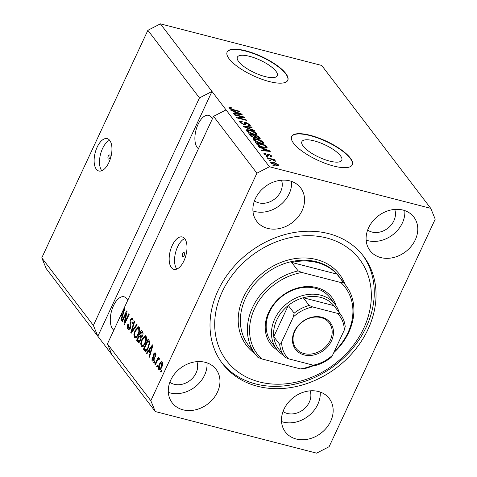 <?xml version="1.0" encoding="UTF-8"?>
<svg xmlns="http://www.w3.org/2000/svg" width="477" height="477" viewBox="0 0 477 477"><rect width="100%" height="100%" fill="white"/><g stroke="black" fill="none" stroke-linecap="round" stroke-linejoin="round"><path stroke-width="0.72" d="M109.871 155.204A2.093 1.014 -75.5 0 0 109.549 154.983A2.093 1.014 -75.5 0 0 108.154 156.39A2.093 1.014 -75.5 0 0 108.19 158.805A2.093 1.014 -75.5 0 0 108.506 159.032A2.093 1.014 -75.5 0 0 109.901 157.625A2.093 1.014 -75.5 0 0 109.871 155.204M109.752 140.411A16.725 8.133 -75.5 0 0 107.212 138.616A16.725 8.133 -75.5 0 0 96.05 149.873A16.725 8.133 -75.5 0 0 96.324 169.21A16.725 8.133 -75.5 0 0 98.858 171.004A16.725 8.133 -75.5 0 0 110.02 159.753A16.725 8.133 -75.5 0 0 109.752 140.411M109.65 140.286A16.725 8.133 -75.5 0 0 100.575 154.029A16.725 8.133 -75.5 0 0 101.696 170.599A16.725 8.133 -75.5 0 0 101.798 170.724M184.295 252.738A2.093 1.014 -75.5 0 0 183.979 252.512A2.093 1.014 -75.5 0 0 182.584 253.919A2.093 1.014 -75.5 0 0 182.619 256.34A2.093 1.014 -75.5 0 0 182.935 256.56A2.093 1.014 -75.5 0 0 184.331 255.153A2.093 1.014 -75.5 0 0 184.295 252.738M184.796 238.75A16.725 8.133 -75.5 0 0 182.256 236.956A16.725 8.133 -75.5 0 0 171.094 248.213A16.725 8.133 -75.5 0 0 171.362 267.549A16.725 8.133 -75.5 0 0 173.902 269.344A16.725 8.133 -75.5 0 0 185.064 258.093A16.725 8.133 -75.5 0 0 184.796 238.75M184.694 238.625A16.725 8.133 -75.5 0 0 175.619 252.369A16.725 8.133 -75.5 0 0 176.74 268.939A16.725 8.133 -75.5 0 0 176.842 269.064M249.62 56.346A22.008 6.869 25 0 0 237.385 57.151A22.008 6.869 25 0 0 244.951 67.275A22.008 6.869 25 0 0 265.045 76.564A22.008 6.869 25 0 0 277.28 75.754A22.008 6.869 25 0 0 269.714 65.635A22.008 6.869 25 0 0 249.62 56.346M314.104 140.852A22.008 6.869 25 0 0 301.875 141.663A22.008 6.869 25 0 0 309.442 151.781A22.008 6.869 25 0 0 329.535 161.071A22.008 6.869 25 0 0 341.77 160.266A22.008 6.869 25 0 0 334.204 150.142A22.008 6.869 25 0 0 314.104 140.852M310.229 135.307A33.45 10.44 25 0 0 291.644 136.541A33.45 10.44 25 0 0 303.145 151.919A33.45 10.44 25 0 0 333.685 166.038A33.45 10.44 25 0 0 352.27 164.809A33.45 10.44 25 0 0 340.769 149.432A33.45 10.44 25 0 0 310.229 135.307M352.199 164.953A33.45 10.44 25 0 0 310.098 135.599A33.45 10.44 25 0 0 291.578 136.684M245.738 50.8A33.45 10.44 25 0 0 227.153 52.029A33.45 10.44 25 0 0 238.655 67.412A33.45 10.44 25 0 0 269.195 81.531A33.45 10.44 25 0 0 287.78 80.303A33.45 10.44 25 0 0 276.278 64.92A33.45 10.44 25 0 0 245.738 50.8M287.709 80.446A33.45 10.44 25 0 0 245.607 51.087A33.45 10.44 25 0 0 227.088 52.178M212.313 118.976A17.56 8.538 -75.5 0 0 211.299 117.235A17.56 8.538 -75.5 0 0 208.634 115.351A17.56 8.538 -75.5 0 0 196.912 127.168A17.56 8.538 -75.5 0 0 197.198 147.476A17.56 8.538 -75.5 0 0 198.45 148.699M210.715 122.398L206.142 132.207M127.705 300.415A17.56 8.538 -75.5 0 0 126.697 298.674A17.56 8.538 -75.5 0 0 124.032 296.789A17.56 8.538 -75.5 0 0 112.31 308.607A17.56 8.538 -75.5 0 0 112.596 328.909A17.56 8.538 -75.5 0 0 113.842 330.138M126.107 303.837L121.534 313.645M121.54 313.818L121.617 315.106M289.801 180.872A27.594 22.52 142.7 0 0 259.44 192.165A27.594 22.52 142.7 0 0 256.787 221.37A27.594 22.52 142.7 0 0 267.645 228.394A27.594 22.52 142.7 0 0 298.012 217.101A27.594 22.52 142.7 0 0 300.659 187.89A27.594 22.52 142.7 0 0 289.801 180.872M252.935 210.941A27.594 22.52 142.7 0 0 254.748 211.49A27.594 22.52 142.7 0 0 291.614 181.421M205.199 362.305A27.594 22.52 142.7 0 0 174.832 373.598A27.594 22.52 142.7 0 0 172.185 402.809A27.594 22.52 142.7 0 0 183.043 409.826A27.594 22.52 142.7 0 0 213.404 398.533A27.594 22.52 142.7 0 0 216.057 369.329A27.594 22.52 142.7 0 0 205.199 362.305M168.333 392.374A27.594 22.52 142.7 0 0 170.14 392.923A27.594 22.52 142.7 0 0 207.012 362.86M318.403 391.504A27.594 22.52 142.7 0 0 288.036 402.797A27.594 22.52 142.7 0 0 285.389 432.007A27.594 22.52 142.7 0 0 296.247 439.025A27.594 22.52 142.7 0 0 326.608 427.732A27.594 22.52 142.7 0 0 329.261 398.528A27.594 22.52 142.7 0 0 318.403 391.504M281.537 421.573A27.594 22.52 142.7 0 0 283.344 422.121A27.594 22.52 142.7 0 0 320.216 392.058M403.005 210.071A27.594 22.52 142.7 0 0 372.644 221.364A27.594 22.52 142.7 0 0 369.991 250.568A27.594 22.52 142.7 0 0 380.849 257.592A27.594 22.52 142.7 0 0 411.216 246.299A27.594 22.52 142.7 0 0 413.863 217.089A27.594 22.52 142.7 0 0 403.005 210.071M366.139 240.14A27.594 22.52 142.7 0 0 367.952 240.688A27.594 22.52 142.7 0 0 404.818 210.619M328.611 233.629A88.639 72.343 142.7 0 0 231.077 269.904A88.639 72.343 142.7 0 0 222.562 363.718A88.639 72.343 142.7 0 0 257.437 386.269A88.639 72.343 142.7 0 0 354.971 349.993A88.639 72.343 142.7 0 0 363.486 256.179A88.639 72.343 142.7 0 0 328.611 233.629M367.642 230.063A17.56 14.334 142.7 0 0 371.977 232.049A17.56 14.334 142.7 0 0 389.846 226.468A17.56 14.334 142.7 0 0 394.7 209.415M283.04 411.496A17.56 14.334 142.7 0 0 287.375 413.481A17.56 14.334 142.7 0 0 305.244 407.907A17.56 14.334 142.7 0 0 310.098 390.848M169.836 382.298A17.56 14.334 142.7 0 0 174.171 384.283A17.56 14.334 142.7 0 0 192.04 378.708A17.56 14.334 142.7 0 0 196.894 361.649M254.438 200.865A17.56 14.334 142.7 0 0 258.778 202.85A17.56 14.334 142.7 0 0 276.642 197.269A17.56 14.334 142.7 0 0 281.496 180.217M430.755 208.354L321.707 65.456L160.391 23.85L147.876 30.301L199.464 97.91L93.373 325.421L97.839 336.249L155.293 411.544L316.609 453.15L329.124 446.699L435.215 219.187L430.755 208.354L269.439 166.747L256.924 173.199L150.827 400.71L155.293 411.544M147.876 30.301L41.785 257.813L93.373 325.421M41.785 257.813L46.245 268.646L97.839 336.249L211.985 91.459L199.464 97.91M160.391 23.85L269.439 166.747M111.904 354.691L107.444 343.857L120.937 314.927L122.35 315.297L122.494 314.981M107.444 343.857L150.827 400.71M124.622 309.156L123.734 308.923L213.535 116.346L256.924 173.199M123.734 308.923L124.372 308.041L124.783 308.589L121.396 320.383L120.955 319.805L121.999 316.323L120.937 314.927M126.047 313.55L122.303 321.576L121.879 321.015L126.578 310.932L127.031 311.529L125.016 321.832L128.76 313.8L129.189 314.355L124.491 324.438L124.032 323.835L126.047 313.55L126.608 313.693M133.089 320.049L132.04 319.775C131.58 319.149 131.074 319.346 130.507 320.365L130.167 321.564L130.978 324.539L130.483 327.777L128.492 329.529L127.824 329.017C127.025 327.759 127.097 326.024 128.039 323.817L128.528 324.247L128.408 327.89L128.891 328.254L130.048 327.252L130.096 319.781L131.974 318.123L132.57 318.582C133.31 319.697 133.262 321.248 132.427 323.245L131.944 322.816L132.04 319.775L131.592 319.435L133.059 319.817M137.197 324.855L131.205 333.238L130.77 332.666L134.24 320.973L134.681 321.552L131.515 331.742L136.756 324.277L137.197 324.855M134.365 337.591L133.894 334.425L135.092 330.424L138.557 326.787L139.195 327.252C140.059 329.237 139.797 331.67 138.402 334.562L136.291 337.633L135.009 338.062L134.365 337.591L135.784 337.96L135.295 336.72M141.192 346.535L140.715 343.368L141.913 339.362L145.378 335.73L146.016 336.196C146.886 338.175 146.618 340.614 145.223 343.5L143.118 346.576L141.836 347.006L141.192 346.535L142.605 346.898L142.116 345.664M148.651 351.251L146.892 353.791L146.445 353.213L152.455 344.847L152.873 345.396L149.486 357.19L149.045 356.611L150.088 353.129L148.651 351.251L150.07 351.615L150.81 352.586M161.667 370.838L160.999 372.281L160.57 371.72L161.244 370.277L161.667 370.838M161.727 367.212C160.767 369.466 159.783 370.259 158.775 369.58C158.149 368.137 158.358 366.366 159.401 364.285C160.355 362.073 161.327 361.31 162.317 361.989C162.943 363.408 162.746 365.149 161.727 367.212M159.246 369.919L158.775 369.58L159.801 369.848M161.858 361.649L162.317 361.989M157.726 365.668L157.052 367.111L156.629 366.551L157.297 365.114L157.726 365.668M159.193 359.455L157.893 359.676L155.347 364.875L154.924 364.315L158.34 356.987L158.763 357.547L158.221 358.716L159.33 358.072L159.551 358.996L158.901 359.831L158.531 359.223L159.235 359.402M154.792 361.828L154.125 363.271L153.695 362.711L154.369 361.268L154.792 361.828M152.503 359.67L153.588 359.259L153.803 358.466L153.588 353.916L155.001 352.676L155.508 353.063L155.508 356.432L155.019 356.009L155.037 354.131L154.083 354.328L154.095 359.64L152.503 361.071L151.984 360.684L152.068 356.993L152.557 357.422L152.503 359.67L154.232 360.278M155.937 354.363L154.685 353.851L156.098 354.214M148.556 347.769L145.366 351.394L143.41 349.23L148.108 339.153L149.832 341.711L148.556 347.769M140.471 340.614L138.545 342.51L136.589 340.292L141.287 330.209L142.557 331.879C143.243 332.791 143.225 334.127 142.504 335.886L141.061 337.4L140.471 340.614M242.376 117.02L234.487 114.987L234.064 114.426L243.968 116.984L244.421 117.58L238.256 117.813L246.15 119.846L246.579 120.407L236.675 117.849L236.216 117.253L242.376 117.02L242.072 117.67M245.655 123L245.852 124.491L244.117 124.706L239.943 122.273L239.639 121.402L241.917 121.337L242.471 121.927L240.939 121.999L241.135 122.619L243.664 124.139L244.635 124.086L244.462 122.607L246.126 122.535L250.031 124.795L250.312 125.612L248.332 125.684L247.778 125.093C248.976 125.362 249.346 125.165 248.887 124.515L245.655 123L244.975 125.129M248.75 125.773L248.887 124.515M254.587 130.907L243.389 126.655L242.954 126.077L251.629 127.025L252.071 127.597L244.307 126.638L254.146 130.322L254.587 130.907M246.484 130.841L246.215 130L246.83 129.661L249.811 129.988C252.709 130.686 254.986 131.843 256.65 133.471L256.9 134.323L253.18 134.281L249.203 132.815L246.484 130.841M253.305 139.785L253.037 138.944L253.651 138.598L256.632 138.932C259.53 139.624 261.807 140.787 263.471 142.408L263.727 143.267L260.001 143.219L256.03 141.758L253.305 139.785M262.392 148.442L259.077 147.208L258.629 146.624L269.845 150.899L270.262 151.442L261.67 150.607L261.229 150.028L263.829 150.321L262.392 148.442M274.543 165.99L273.13 165.626L272.701 165.066L274.12 165.43L274.543 165.99M275.789 165.245L270.841 162.764L270.65 162.156L273.428 162.222L278.3 164.684L278.49 165.286L275.789 165.245M270.602 160.821L269.183 160.457L268.76 159.896L270.173 160.26L270.602 160.821M271.27 159.252L267.531 158.292L267.108 157.732L274.311 159.592L274.734 160.147L273.589 159.855L275.366 160.844L275.384 161.268L271.27 159.252M275.205 161.196L275.366 160.844L275.384 161.268M267.722 157.046L266.309 156.683L265.88 156.128L267.293 156.492L267.722 157.046M267.436 155.854L264.103 153.934L263.876 153.29L265.403 153.195L265.957 153.791L265.164 154.238L266.834 155.252L267.388 155.287L267.323 154.137L268.545 154.065L271.544 155.836L271.771 156.498L270.459 156.575L269.904 155.985L270.531 155.585L269.117 154.661L268.652 154.685L268.784 155.866L267.436 155.854M264.699 154.536L265.021 153.838L264.938 154.715M267.162 155.776L267.382 154.864M270.399 156.51L270.531 155.585M266.959 147.888L267.126 147.524C266.798 148.186 265.546 148.198 263.37 147.566C260.514 146.91 258.325 145.795 256.805 144.233L255.594 142.647L265.498 145.199L267.102 147.733M255.958 137.823L254.187 137.74L250.037 135.361L248.773 133.703L258.677 136.261L260.263 138.7L258.588 138.759L256.024 137.746M234.302 111.636L230.987 110.402L230.546 109.817L241.761 114.092L242.173 114.635L233.581 113.8L233.14 113.222L235.739 113.514L234.302 111.636M229.061 108.011L229.121 107.355L231.262 107.647L231.816 108.243C230.695 107.897 230.17 107.927 230.236 108.339L231.411 109.09L239.597 111.254L240.02 111.815L233.301 110.08L229.061 108.011L229.121 107.355L228.918 107.79M229.86 108.732L230.158 108.1L230.009 108.828M213.535 116.346L226.056 109.895M273.929 165.829L274.12 165.43M273.232 162.633L273.428 162.222M277.894 165.567L278.3 164.684M277.262 164.404L273.858 162.782C272.349 162.341 271.693 162.424 271.884 163.039L275.295 164.666C276.797 165.108 277.453 165.018 277.262 164.404L277.024 165.507M275.116 165.06L275.295 164.666M271.663 163.516L271.771 162.687L271.455 163.361M269.988 160.66L270.173 160.26M274.126 159.992L274.311 159.592M267.108 156.891L267.293 156.492M265.146 153.743L265.403 153.195M266.661 155.615L266.834 155.252M267.353 155.401L267.877 155.502L268.545 154.065M267.877 155.502L268.223 155.603M271.151 156.677L271.544 155.836M268.05 155.979L268.652 154.685M269.624 151.382L269.845 150.899M263.602 150.798L263.829 150.321M266.959 150.172L263.692 148.925L264.842 150.434L269.022 150.905L266.959 150.172M263.34 149.677L263.692 148.925M268.837 151.304L269.022 150.905M264.628 150.893L264.842 150.434M265.146 145.956L265.498 145.199M265.623 147.679L265.886 148.025M264.765 145.461L257.181 143.505L260.376 146.177L262.958 147.011L265.874 147.113L264.765 145.461M256.823 144.257L257.181 143.505M265.48 147.989L265.874 147.113M262.773 147.411L262.958 147.011M260.215 146.522L260.376 146.177M257.622 145.074L257.908 144.459M253.18 139.606L253.651 138.598M253.478 139.994L254.014 140.011M256.441 139.344L256.632 138.932M262.249 143.267L262.63 143.643M262.899 143.631L263.471 142.408M262.314 142.116L257.043 139.487L254.271 139.463L254.462 140.077L259.607 142.671L261.67 143.017L262.499 142.73L262.314 142.116M261.426 143.529L261.67 143.017M259.422 143.064L259.607 142.671M254.199 140.643L254.462 140.077M258.325 137.018L258.677 136.261M257.944 136.523L254.986 135.76L256.256 137.316L257.997 138.163L259.023 138.163L257.944 136.523M254.635 136.511L254.986 135.76M257.824 138.527L257.997 138.163M256.095 137.656L256.256 137.316M253.83 135.456L250.353 134.562L251.737 136.243L253.752 137.179L254.927 137.161L253.83 135.456M250.002 135.319L250.353 134.562M253.573 137.561L253.752 137.179M251.54 136.672L251.737 136.243M250.926 136.261L251.2 135.671M246.359 130.662L246.83 129.661M246.657 131.05L247.193 131.074M249.62 130.4L249.811 129.988M255.428 134.329L255.809 134.705M256.077 134.693L256.65 133.471M255.493 133.172L250.222 130.543L247.45 130.525L247.641 131.139L252.786 133.733L254.843 134.073L255.678 133.787L255.493 133.172M254.605 134.592L254.843 134.073M252.601 134.126L252.786 133.733M247.372 131.706L247.641 131.139M251.397 127.52L251.629 127.025M244.158 126.948L244.307 126.638M253.985 130.674L254.146 130.322M240.199 122.577L240.635 122.643M241.696 121.796L241.917 121.337M240.873 123.179L241.135 122.619M243.485 124.521L243.664 124.139M244.647 123.823L245.184 123.907M245.917 122.977L246.126 122.535M249.525 125.874L250.031 124.795M243.675 117.604L243.968 116.984M238.071 118.213L238.256 117.813M245.965 120.246L246.15 119.846M241.535 114.575L241.761 114.092M235.519 113.991L235.739 113.514M238.87 113.365L235.602 112.113L236.753 113.627L240.939 114.098L238.87 113.365M235.25 112.87L235.602 112.113M240.748 114.498L240.939 114.098M236.538 114.086L236.753 113.627M231.065 108.076L231.262 107.647M231.25 109.442L231.411 109.09M239.412 111.66L239.597 111.254M161.184 371.875L160.57 371.72M160.039 369.705L159.813 368.799M160.022 364.44L159.401 364.285M161.81 362.908L162.472 362.234M162.705 363.247L161.572 362.848L162.991 363.212M161.876 366.879L161.268 366.724L161.816 363.021C161.119 362.711 160.457 363.319 159.831 364.839L159.276 368.548L160.934 369.085M159.276 368.548C159.98 368.852 160.642 368.244 161.268 366.724M157.243 366.712L156.629 366.551M155.532 364.476L154.924 364.315M158.847 359.3L159.02 358.919M159.509 359.044L158.221 358.716M154.309 362.866L153.695 362.711M153.087 360.964L151.984 360.684M153.266 360.839L152.998 359.962M154.196 359.414L153.588 359.259M154.465 358.638L153.803 358.466M154.226 354.083L153.588 353.916M155.162 353.976L155.663 353.308M155.609 356.158L155.019 356.009M147.166 353.397L146.445 353.213M149.396 351.442L149.808 350.869M149.611 356.76L149.045 356.611M150.613 353.266L150.088 353.129M151.096 347.828L149.343 350.255L150.493 351.77L152.175 346.171L151.096 347.828M152.616 346.284L152.175 346.171M151.006 351.901L150.493 351.77M146.093 351.257L144.62 350.816M146.034 351.179L144.823 349.593L143.41 349.23M148.788 341.097L149.092 340.441M149.873 341.866L149.402 341.252L147.989 340.888L144.382 348.609L145.759 350.088L146.827 349.444L148.138 347.196L149.194 342.79L147.989 340.888M149.921 342.146L148.705 341.83M149.945 342.987L149.194 342.79M148.746 347.351L148.138 347.196M147.554 349.629L146.827 349.444M141.341 343.529L140.715 343.368M142.534 339.523L141.913 339.362M146.522 337.65L144.984 337.024L146.01 336.19M146.493 337.418L144.984 337.024L142.331 339.94C141.293 342.075 141.097 343.875 141.735 345.348L143.649 346.063M146.278 340.554L145.694 340.399L145.467 337.376M145.419 343.07L144.811 342.915L145.694 340.399M141.735 345.348C142.778 346.04 143.804 345.229 144.811 342.915M137.853 341.943L139.266 342.313L138.002 340.656L136.589 340.292M140.011 336.345L140.316 335.689M141.967 332.153L142.271 331.503M141.27 337.346L140.626 336.5L139.212 336.136L137.561 339.672L138.879 341.192L140.041 340.065L139.999 337.167L139.212 336.136M143.022 332.898L142.581 332.314L141.162 331.95L139.761 334.961L140.977 336.398L142.45 336.78M142.605 335.653L142.003 335.492L141.86 332.863L141.162 331.95M140.977 336.398L142.003 335.492M142.051 336.673L141.079 336.422M140.643 340.22L140.041 340.065M139.999 341.484L138.879 341.192M134.52 334.586L133.894 334.425M135.706 330.585L135.092 330.424M139.701 328.707L138.163 328.081L139.189 327.252M139.672 328.48L138.163 328.081L135.51 331.002C134.472 333.131 134.275 334.937 134.913 336.41L136.827 337.126M139.457 331.61L138.873 331.461L138.646 328.438M138.592 334.133L137.99 333.972L138.873 331.461M134.913 336.41C135.957 337.102 136.982 336.291 137.99 333.972M131.485 332.851L130.77 332.666M132.159 331.909L131.515 331.742M128.736 328.194L129.237 329.386L127.824 329.017M130.644 327.407L130.048 327.252M130.74 319.948L130.096 319.781M131.855 319.501L132.624 318.654M132.546 322.971L131.944 322.816M122.488 321.17L121.879 321.015M125.63 321.993L125.016 321.832M124.688 324.008L124.032 323.835M121.522 319.954L120.955 319.805M122.523 316.46L121.999 316.323M122.72 315.78L122.35 315.297M123.006 311.022L121.486 313.753L122.41 314.963L124.092 309.364L123.006 311.022M124.533 309.478L124.092 309.364M122.917 315.094L122.41 314.963M277.656 350.38A38.464 31.393 -37.3 0 1 271.061 307.921A38.464 31.393 -37.3 0 1 316.674 287.583A38.464 31.393 -37.3 0 1 336.076 305.799M335.17 304.529L329.893 297.618A36.795 30.027 142.7 0 0 315.416 288.257A36.795 30.027 142.7 0 0 274.931 303.312A36.795 30.027 142.7 0 0 271.395 342.259L276.672 349.17A36.795 30.027 -37.3 0 1 280.208 310.229A36.795 30.027 -37.3 0 1 320.693 295.174A36.795 30.027 -37.3 0 1 335.17 304.529A36.795 30.027 -37.3 0 1 339.272 312.662M259.452 381.946A83.618 68.247 142.7 0 0 363.778 328.2A83.618 68.247 142.7 0 0 326.596 237.951A83.618 68.247 142.7 0 0 222.27 291.697A83.618 68.247 142.7 0 0 259.452 381.946M362.592 255.034A88.639 72.343 -37.3 0 1 352.652 348.365A88.639 72.343 -37.3 0 1 255.678 383.961A88.639 72.343 -37.3 0 1 221.692 362.556M345.849 285.443A56.864 46.406 -37.3 0 0 343.428 282.575L336.983 274.126A56.864 46.406 142.7 0 0 317.026 262.529A56.864 46.406 142.7 0 0 291.697 262.445L298.149 270.9A56.864 46.406 -37.3 0 0 255.439 354.429L248.404 345.211A56.864 46.406 142.7 0 1 253.871 285.025A56.864 46.406 142.7 0 1 316.442 261.76A56.864 46.406 142.7 0 1 338.813 276.225L345.849 285.443A56.864 46.406 -37.3 0 1 333.751 352.67M314.158 365.388A56.864 46.406 -37.3 0 1 303.139 368.977L300.54 368.924A55.189 45.041 142.7 0 0 313.389 365.215M334.21 351.68A55.189 45.041 142.7 0 0 340.828 282.521L301.923 272.486A55.189 45.041 142.7 0 0 254.533 308.661A55.189 45.041 142.7 0 0 261.635 358.889L257.86 357.297A56.864 46.406 -37.3 0 1 255.439 354.429M300.54 368.924L261.635 358.889M343.428 282.575L340.828 282.521M301.923 272.486L298.149 270.9M336.983 274.126L291.697 262.445M304.159 354.936A21.906 17.882 -37.3 0 1 294.422 331.288A21.906 17.882 -37.3 0 1 321.754 317.205A21.906 17.882 -37.3 0 1 331.491 340.852A21.906 17.882 -37.3 0 1 304.159 354.936M320.997 317.61A20.905 17.059 142.7 0 0 297.994 326.167A20.905 17.059 142.7 0 0 295.984 348.293A20.905 17.059 142.7 0 0 304.213 353.606A20.905 17.059 142.7 0 0 327.216 345.056A20.905 17.059 142.7 0 0 329.225 322.929A20.905 17.059 142.7 0 0 320.997 317.61M337.382 313.335C338.807 313.765 339.606 313.765 339.761 313.329A35.119 28.662 -37.3 0 1 340.292 313.997L334.425 306.312A35.119 28.662 142.7 0 0 333.9 305.65A35.119 28.662 142.7 0 0 320.61 297.38A35.119 28.662 142.7 0 0 303.289 297.749A35.119 28.662 142.7 0 0 288.299 305.477L273.774 336.625A35.119 28.662 142.7 0 0 278.586 348.925L284.453 356.605A35.119 28.662 -37.3 0 1 279.635 344.311C280.375 344.287 281.036 343.535 281.633 342.051A33.45 27.296 142.7 0 0 288.537 358.805L313.204 365.173A33.45 27.296 142.7 0 0 332.576 355.192L344.281 330.084A33.45 27.296 142.7 0 0 337.382 313.335L312.709 306.967A33.45 27.296 142.7 0 0 293.337 316.949L281.633 342.051M293.337 316.949L294.16 313.156L288.299 305.477A35.119 28.662 142.7 0 0 273.774 336.625L279.635 344.311M339.761 313.329L333.9 305.65L303.289 297.749L309.15 305.435L312.709 306.967M283.433 355.27A36.795 30.027 -37.3 0 1 276.672 349.17M288.537 358.805L284.978 357.273A35.119 28.662 -37.3 0 1 284.453 356.605L284.978 357.273M315.589 365.167C315.44 365.603 314.641 365.603 313.204 365.173M332.576 355.192C331.986 356.665 331.318 357.416 330.579 357.446M344.281 330.084L345.223 326.656C344.71 321.892 343.064 317.67 340.292 313.997M268.348 156.003L268.718 155.204M267.019 151.126L267.221 150.684M266.041 148.031L266.655 146.713M259.488 138.914L259.947 137.931M255.189 137.931L255.738 136.744M245.893 127.603L246.049 127.276M245.095 124.879L245.649 123.686M238.929 114.319L239.132 113.878M232.609 109.895L232.794 109.501M154.584 357.792L153.588 357.535M151.93 348.675L151.442 348.55M143.064 333.173L141.86 332.863M141.067 337.442L139.999 337.167M133.119 330.567L132.433 330.388M130.907 324.259L129.911 324.002M123.841 311.869L123.358 311.743M254.7 353.457A58.534 47.772 -37.3 0 1 248.046 289.044A58.534 47.772 -37.3 0 1 316.525 259.548A58.534 47.772 -37.3 0 1 345.104 284.465M294.16 313.156A35.119 28.662 -37.3 0 1 309.15 305.435M267.418 155.258L267.174 155.782M262.499 142.73L262.082 143.619M254.271 139.463L253.853 140.363M259.023 138.163L258.725 138.795M254.927 137.161L254.611 137.841M255.678 133.787L255.261 134.681M247.45 130.525L247.032 131.419M240.939 121.999L240.521 122.893M244.635 124.086L244.325 124.759M145.759 350.088L147.172 350.452M128.891 328.254L130.304 328.617M331.157 357.368C326.423 361.238 321.194 363.939 315.476 365.471"/></g></svg>
